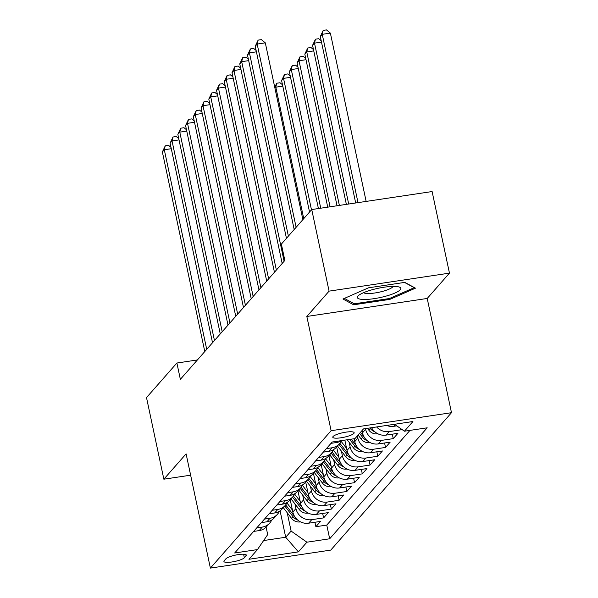 <?xml version="1.0" encoding="UTF-8"?>
<svg xmlns="http://www.w3.org/2000/svg" width="598" height="598" viewBox="0 0 598 598"><rect width="100%" height="100%" fill="white"/><g stroke="black" fill="none" stroke-linecap="round" stroke-linejoin="round"><path stroke-width="0.9" d="M333.056 436.525A10.928 2.332 168 0 0 332.78 437.243A10.928 2.332 168 0 0 342.46 437.542A10.928 2.332 168 0 0 353.881 433.415A10.928 2.332 168 0 0 354.158 432.698A10.928 2.332 168 0 0 344.47 432.391A10.928 2.332 168 0 0 333.056 436.525M449.457 273.137L329.079 291.136L306.834 316.462L427.211 298.462L449.457 273.137L432.115 191.547L311.737 209.547L281.366 244.111L284.835 260.436L180.357 379.341L176.888 363.023L146.51 397.595L163.852 479.192L190.635 475.186M427.211 298.462L451.49 412.695L330.761 550.1L210.384 568.1L331.113 430.695L451.49 412.695M290.224 499.749L292.848 512.09A13.664 12.835 41.3 0 0 308.635 523.198L320.513 521.426L315.871 526.711L314.922 522.256M294.964 503.95L295.943 508.569A13.664 12.835 41.3 0 0 311.73 519.677L323.608 517.898L322.658 513.45M323.608 517.898L328.25 512.613L316.379 514.392A13.664 12.835 41.3 0 1 300.585 503.284L297.961 490.943M305.705 482.13L308.329 494.471A13.664 12.835 41.3 0 0 324.116 505.587L335.986 503.808L331.344 509.092L330.402 504.645M313.442 473.324L316.065 485.666A13.664 12.835 41.3 0 0 331.853 496.774L343.73 495.002L339.088 500.287L338.139 495.832M321.178 464.519L323.802 476.86A13.664 12.835 41.3 0 0 339.597 487.968L351.467 486.189L346.825 491.474L345.876 487.026M328.922 455.706L331.546 468.047A13.664 12.835 41.3 0 0 347.333 479.162L359.204 477.383L354.562 482.668L353.62 478.221M336.659 446.9L339.283 459.242A13.664 12.835 41.3 0 0 355.07 470.349L366.948 468.578L362.306 473.863L361.356 469.408M344.829 440.121L347.019 450.436A13.664 12.835 41.3 0 0 362.807 461.544L374.684 459.765L370.042 465.05L369.093 460.602M354.143 438.73L354.764 441.623A13.664 12.835 41.3 0 0 370.551 452.738L382.421 450.959L377.779 456.244L376.837 451.796M362.022 430.575L362.5 432.817A13.664 12.835 41.3 0 0 378.287 443.925L390.165 442.154L385.523 447.439L384.574 442.983M371.597 427.705A13.664 12.835 41.3 0 0 386.024 435.12L397.902 433.341L393.26 438.626L392.31 434.178M401.55 429.192L400.996 429.82L400.742 428.624M244.358 557.74L246.055 555.804A10.585 2.257 168 0 0 246.331 555.108A10.585 2.257 168 0 0 236.943 554.817A10.585 2.257 168 0 0 225.887 558.824L224.183 560.76A10.585 2.257 168 0 0 223.914 561.455A10.585 2.257 168 0 0 233.295 561.746A10.585 2.257 168 0 0 244.358 557.74L243.603 554.204M280.081 510.804L285.702 537.251L291.121 531.084L306.909 542.192L329.685 538.783L427.196 427.809L404.42 431.21L412.934 421.523L363.479 428.916L354.965 438.603L332.196 442.012L234.685 552.993L257.454 549.584L267.695 534.582L266.11 527.152M306.909 542.192L298.395 551.879L248.94 559.272L257.454 549.584M365.453 428.624L365.595 429.297L362.5 432.817M357.38 435.86L357.858 438.102L354.764 441.623M349.135 442.296L350.114 446.908L347.019 450.436M341.398 451.101L342.377 455.721L339.283 459.242M333.654 459.907L334.641 464.526L331.546 468.047M325.917 468.72L326.897 473.332L323.802 476.86M318.181 477.525L319.16 482.145L316.065 485.666M310.444 486.331L311.423 490.951L308.329 494.471M302.7 495.144L303.679 499.756L300.585 503.284M315.871 526.711L326.77 525.081L409.974 430.381M386.667 425.447A13.664 12.835 41.3 0 0 393.768 426.314L396.81 425.858M400.996 429.82L389.126 431.599A13.664 12.835 -138.7 0 1 376.635 426.95M393.26 438.626L381.382 440.405A13.664 12.835 -138.7 0 1 365.595 429.297M385.523 447.439L373.645 449.21A13.664 12.835 -138.7 0 1 357.858 438.102M377.779 456.244L365.909 458.023A13.664 12.835 -138.7 0 1 350.114 446.908M370.042 465.05L358.165 466.829A13.664 12.835 -138.7 0 1 342.377 455.721M362.306 473.863L350.428 475.634A13.664 12.835 -138.7 0 1 334.641 464.526M354.562 482.668L342.691 484.447A13.664 12.835 -138.7 0 1 326.897 473.332M346.825 491.474L334.947 493.253A13.664 12.835 -138.7 0 1 319.16 482.145M339.088 500.287L327.211 502.058A13.664 12.835 -138.7 0 1 311.423 490.951M331.344 509.092L319.474 510.871A13.664 12.835 -138.7 0 1 303.679 499.756M256.729 527.899L262.283 527.07A13.664 12.835 41.3 0 0 269.765 523.033A13.664 12.835 41.3 0 0 271.694 520.043M253.634 531.42L259.188 530.59A13.664 12.835 41.3 0 0 266.671 526.554L269.765 523.033M261.371 522.615L266.925 521.785A13.664 12.835 41.3 0 0 274.415 517.748L277.509 514.22A13.664 12.835 -138.7 0 1 270.019 518.264L264.466 519.094M269.107 513.809L274.661 512.979A13.664 12.835 41.3 0 0 282.151 508.935L285.246 505.415A13.664 12.835 -138.7 0 1 277.756 509.451L272.202 510.281M276.852 504.996L282.406 504.166A13.664 12.835 41.3 0 0 289.888 500.13L292.983 496.609A13.664 12.835 -138.7 0 1 285.5 500.646L279.946 501.475M284.588 496.19L290.142 495.361A13.664 12.835 41.3 0 0 297.632 491.324L300.727 487.796A13.664 12.835 -138.7 0 1 293.237 491.84L287.683 492.67M292.325 487.385L297.879 486.555A13.664 12.835 41.3 0 0 305.369 482.519L308.463 478.991A13.664 12.835 -138.7 0 1 300.973 483.027L295.419 483.857M300.069 478.572L305.623 477.742A13.664 12.835 41.3 0 0 313.105 473.706L316.2 470.185A13.664 12.835 -138.7 0 1 308.718 474.221L303.164 475.051M307.806 469.766L313.359 468.937A13.664 12.835 41.3 0 0 320.849 464.9L323.944 461.379A13.664 12.835 -138.7 0 1 316.454 465.416L310.9 466.246M315.542 460.961L321.096 460.131A13.664 12.835 41.3 0 0 328.586 456.095L331.681 452.566A13.664 12.835 -138.7 0 1 324.191 456.603L318.637 457.433M323.286 452.148L328.833 451.318A13.664 12.835 41.3 0 0 336.323 447.282L339.417 443.761A13.664 12.835 -138.7 0 1 331.935 447.797L326.381 448.627M331.023 443.342L336.577 442.513A13.664 12.835 41.3 0 0 341.615 440.599M287.227 512.755L291.121 531.084M329.079 291.136L311.737 209.547M306.834 316.462L331.113 430.695M210.384 568.1L186.105 453.867L163.852 479.192M197.385 359.959L176.888 363.023M263.621 540.547L285.702 537.251L298.395 551.879M326.77 525.081L329.685 538.783M279.438 511.238A13.664 12.835 -138.7 0 1 277.509 514.22M287.175 502.425A13.664 12.835 -138.7 0 1 285.246 505.415M294.911 493.619A13.664 12.835 -138.7 0 1 292.983 496.609M302.655 484.814A13.664 12.835 -138.7 0 1 300.727 487.796M310.392 476.001A13.664 12.835 -138.7 0 1 308.463 478.991M318.129 467.195A13.664 12.835 -138.7 0 1 316.2 470.185M325.873 458.389A13.664 12.835 -138.7 0 1 323.944 461.379M333.609 449.576A13.664 12.835 -138.7 0 1 331.681 452.566M341.346 440.771A13.664 12.835 -138.7 0 1 339.417 443.761M404.42 431.21L394.553 424.274M368.555 287.802L342.96 299.007L353.612 304.801L389.866 299.381L415.46 288.169L404.801 282.383L368.555 287.802M389.664 298.432L389.866 299.381M353.291 303.261L353.612 304.801M171.29 148.715L164.301 149.762L206.721 349.329M162.364 151.959L165.257 145.815L164.301 149.762L162.364 151.959L204.785 351.534M165.257 145.815L168.516 145.321L170.998 147.37M290.411 500.623L289.963 500.048M292.422 510.072L286.92 502.948M300.465 521.852L300.061 521.949A9.052 8.499 -138.7 0 1 291.51 518.317L283.28 507.65M294.463 516.238A9.052 8.499 -138.7 0 1 293.91 515.588L285.672 504.906M284.753 505.975L292.983 516.642A9.052 8.499 41.3 0 0 297.49 519.864M364.145 299.478A22.201 4.739 168 0 0 391.765 294.298A22.201 4.739 168 0 0 398.799 286.913A22.201 4.739 168 0 0 394 286.397A22.201 4.739 168 0 0 358.598 295.457A22.201 4.739 168 0 0 364.145 299.478M363.636 292.654A15.197 3.244 168 0 0 368.032 293.551A15.197 3.244 168 0 0 383.46 291.121A15.197 3.244 168 0 0 393.058 286.405M404.51 282.42L414.197 287.683L389.395 298.544L354.27 303.799L344.343 298.402M179.026 139.91L172.037 140.949L214.458 340.524M170.109 143.154L173.001 137.002L172.037 140.949L170.109 143.154L212.529 342.729M173.001 137.002L176.253 136.516L178.742 138.557M186.763 131.097L179.781 132.143L222.202 331.718M177.845 134.348L180.738 128.196L179.781 132.143L177.845 134.348L220.266 333.916M180.738 128.196L183.99 127.71L186.479 129.751M194.507 122.291L187.518 123.338L229.938 322.905M185.582 125.535L188.475 119.391L187.518 123.338L185.582 125.535L228.002 325.11M188.475 119.391L191.734 118.897L194.215 120.946M202.244 113.485L195.254 114.524L237.675 314.1M193.326 116.73L196.219 110.578L195.254 114.524L193.326 116.73L235.747 316.305M196.219 110.578L199.47 110.092L201.96 112.132M298.148 491.818L297.707 491.242M300.159 501.266L294.665 494.142M308.202 513.047L307.806 513.144A9.052 8.499 -138.7 0 1 299.254 509.511L291.024 498.844M302.207 507.433A9.052 8.499 -138.7 0 1 301.654 506.775L293.409 496.093M292.489 497.17L300.719 507.837A9.052 8.499 41.3 0 0 305.227 511.058M305.892 483.012L305.443 482.429M307.895 492.46L302.401 485.329M315.938 504.234L315.542 504.338A9.052 8.499 -138.7 0 1 306.991 500.698L298.761 490.031M309.943 498.627A9.052 8.499 -138.7 0 1 309.39 497.97L301.153 487.288M300.233 488.364L308.463 499.024A9.052 8.499 41.3 0 0 312.971 502.253M313.629 474.199L313.18 473.623M315.639 483.647L310.138 476.524M323.682 495.428L323.279 495.525A9.052 8.499 -138.7 0 1 314.727 491.892L306.497 481.226M317.68 489.814A9.052 8.499 -138.7 0 1 317.127 489.164L308.889 478.482M307.97 479.551L316.2 490.218A9.052 8.499 41.3 0 0 320.707 493.44M321.365 465.394L320.924 464.818M323.376 474.842L317.882 467.718M331.419 486.623L331.023 486.72A9.052 8.499 -138.7 0 1 322.471 483.087L314.242 472.42M325.424 481.009A9.052 8.499 -138.7 0 1 324.864 480.351L316.626 469.669M315.707 470.746L323.937 481.412A9.052 8.499 41.3 0 0 328.444 484.634M209.98 104.672L202.999 105.719L245.419 305.294M201.063 107.924L203.955 101.772L202.999 105.719L201.063 107.924L243.483 307.492M203.955 101.772L207.207 101.286L209.696 103.327M329.109 456.588L328.661 456.005M331.113 466.036L325.618 458.905M339.156 477.809L338.76 477.914A9.052 8.499 -138.7 0 1 330.208 474.274L321.978 463.607M333.161 472.203A9.052 8.499 -138.7 0 1 332.608 471.545L324.363 460.864M323.451 461.94L331.681 472.599A9.052 8.499 41.3 0 0 336.181 475.829M217.724 95.867L210.735 96.913L253.156 296.481M208.799 99.111L211.692 92.967L210.735 96.913L208.799 99.111L251.22 298.686M211.692 92.967L214.944 92.473L217.433 94.521M336.846 447.775L336.397 447.199M338.857 457.223L333.355 450.1M346.9 469.004L346.496 469.101A9.052 8.499 -138.7 0 1 337.945 465.468L329.715 454.801M340.897 463.39A9.052 8.499 -138.7 0 1 340.344 462.74L332.107 452.058M331.187 453.127L339.417 463.794A9.052 8.499 41.3 0 0 343.925 467.016M303.747 218.636L275.805 87.181L274.938 88.168M282.794 86.134L275.805 87.181L276.762 83.234L280.014 82.748L282.503 84.789M274.736 87.226L276.762 83.234M225.461 87.061L218.472 88.1L260.892 287.675M216.543 90.305L219.436 84.154L218.472 88.1L216.543 90.305L258.964 289.881M219.436 84.154L222.688 83.668L225.177 85.708M346.593 448.418L341.099 441.294M354.636 460.198L354.24 460.296A9.052 8.499 -138.7 0 1 345.681 456.663L337.459 445.996M348.641 454.585A9.052 8.499 -138.7 0 1 348.081 453.927L339.843 443.253M338.924 444.321L347.154 454.988A9.052 8.499 41.3 0 0 351.661 458.21M311.483 209.831L283.542 78.375L281.606 80.573L309.547 212.036M290.531 77.329L283.542 78.375L284.499 74.429L287.758 73.943L290.247 75.983M281.606 80.573L284.499 74.429M233.198 78.248L226.216 79.295L268.637 278.87M224.28 81.5L227.173 75.348L226.216 79.295L224.28 81.5L266.701 281.067M227.173 75.348L230.424 74.862L232.914 76.903M354.33 439.612L353.702 438.797M362.373 451.385L361.977 451.49A9.052 8.499 -138.7 0 1 353.425 447.85L347.191 439.769M356.378 445.779A9.052 8.499 -138.7 0 1 355.825 445.121L351.228 439.164M349.666 439.395L354.898 446.175A9.052 8.499 41.3 0 0 359.398 449.404M320.752 208.194L291.286 69.562L289.35 71.767L318.42 208.545M298.267 68.523L291.286 69.562L292.243 65.616L295.494 65.13L297.983 67.17M289.35 71.767L292.243 65.616M240.942 69.443L233.953 70.489L276.373 270.057M232.017 72.687L234.909 66.542L233.953 70.489L232.017 72.687L274.437 272.262M234.909 66.542L238.161 66.057L240.65 68.097M370.117 442.58L369.714 442.677A9.052 8.499 -138.7 0 1 361.162 439.044L358.082 435.052M364.115 436.966A9.052 8.499 -138.7 0 1 363.562 436.316L360.482 432.324M359.555 433.386L362.635 437.37A9.052 8.499 41.3 0 0 367.142 440.591M330.066 206.803L299.022 60.757L297.086 62.962L327.734 207.155M306.012 59.71L299.022 60.757L299.979 56.81L303.231 56.324L305.72 58.365M297.086 62.962L299.979 56.81M248.678 60.637L241.689 61.676L284.11 261.251M239.761 63.881L242.653 57.729L241.689 61.676L239.761 63.881L282.181 263.456M242.653 57.729L245.905 57.244L248.394 59.284M377.854 433.774L377.458 433.871A9.052 8.499 -138.7 0 1 368.899 430.239L367.426 428.325M369.908 427.959L370.371 428.564A9.052 8.499 41.3 0 0 374.879 431.786M371.859 428.161A9.052 8.499 -138.7 0 1 371.47 427.72M339.38 205.413L306.759 51.951L304.823 54.149L337.048 205.757M313.748 50.905L306.759 51.951L307.716 48.004L310.975 47.519L313.464 49.559M304.823 54.149L307.716 48.004M256.415 51.824L249.433 52.871L288.386 236.128M247.497 55.076L250.39 48.924L249.433 52.871L247.497 55.076L286.449 238.325M250.39 48.924L253.642 48.438L256.131 50.479M348.694 204.015L314.503 43.138L312.567 45.343L346.369 204.367M321.485 42.099L314.503 43.138L315.46 39.191L318.712 38.706L321.201 40.746M312.567 45.343L315.46 39.191M302.88 219.623L265.303 42.847L257.17 44.065L296.122 227.315M255.234 46.263L258.127 40.118L257.17 44.065L255.234 46.263L294.186 229.52M258.127 40.118L261.378 39.632L265.303 42.847M366.14 201.406L330.373 33.114L322.24 34.333L320.304 36.538L355.683 202.976M358.008 202.625L322.24 34.333L323.197 30.386L326.448 29.9L330.373 33.114M320.304 36.538L323.197 30.386M295.943 508.569L292.848 512.09M311.73 519.677L308.635 523.198M395.173 424.707L393.768 426.314M389.126 431.599L386.024 435.12M381.382 440.405L378.287 443.925M373.645 449.21L370.551 452.738M365.909 458.023L362.807 461.544M358.165 466.829L355.07 470.349M350.428 475.634L347.333 479.162M342.691 484.447L339.597 487.968M334.947 493.253L331.853 496.774M327.211 502.058L324.116 505.587M319.474 510.871L316.379 514.392M262.283 527.07L259.188 530.59M270.019 518.264L266.925 521.785M277.756 509.451L274.661 512.979M285.5 500.646L282.406 504.166M293.237 491.84L290.142 495.361M300.973 483.027L297.879 486.555M308.718 474.221L305.623 477.742M316.454 465.416L313.359 468.937M324.191 456.603L321.096 460.131M331.935 447.797L328.833 451.318M337.75 441.182L336.577 442.513M245.8 554.585L246.055 555.804M291.51 518.317L292.983 516.642M299.254 509.511L300.719 507.837M306.991 500.698L308.463 499.024M314.727 491.892L316.2 490.218M322.471 483.087L323.937 481.412M330.208 474.274L331.681 472.599M337.945 465.468L339.417 463.794M345.681 456.663L347.154 454.988M353.425 447.85L354.898 446.175M361.162 439.044L362.635 437.37M368.899 430.239L370.371 428.564"/></g></svg>
